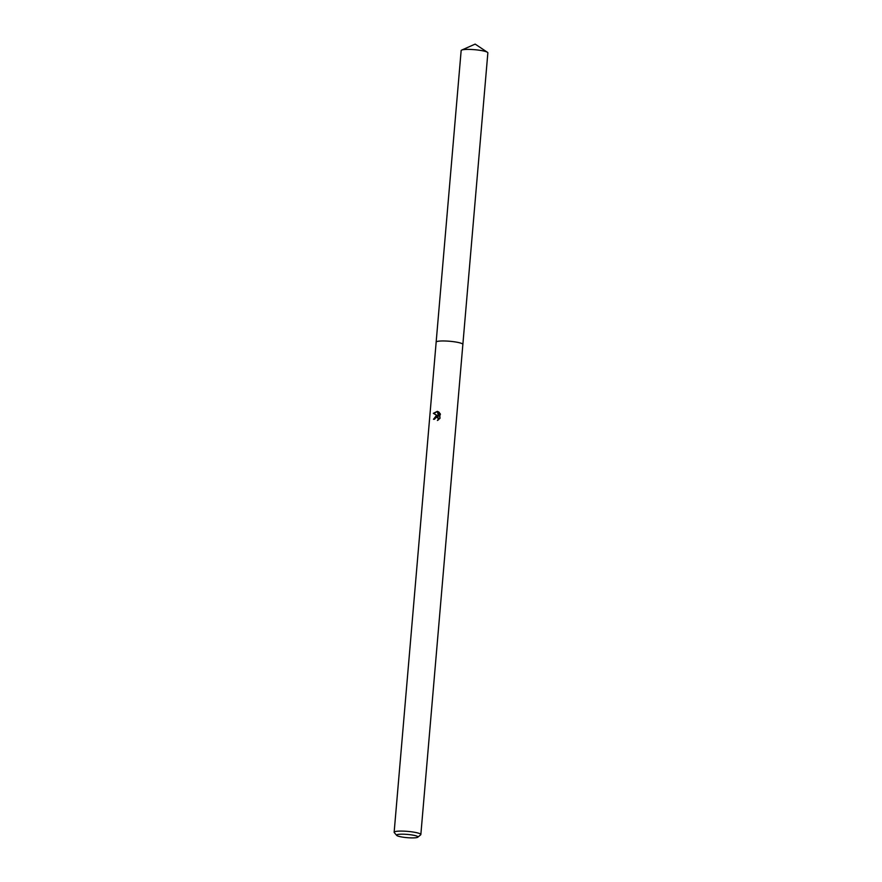 <?xml version="1.0" encoding="UTF-8"?>
<svg xmlns="http://www.w3.org/2000/svg" width="882" height="882" viewBox="0 0 882 882"><rect width="100%" height="100%" fill="white"/><g stroke="black" fill="none" stroke-linecap="round" stroke-linejoin="round"><path stroke-width="1.32" d="M442.621 340.97A13.406 2.029 4.9 0 1 456.159 342.084A13.406 2.029 4.9 0 1 462.863 344.432A13.406 2.029 4.9 0 1 462.863 344.498A13.406 2.029 4.9 0 0 456.303 342.095A13.406 2.029 4.9 0 0 442.621 340.959A13.406 2.029 4.9 0 0 436.16 342.139A13.406 2.029 4.9 0 1 442.621 340.959M437.979 420.174L438.189 418.421L437.02 417.186L436.094 417.153L434.539 419.248A13.406 2.029 -175.1 0 0 433.47 419.303L436.215 415.753L437.704 415.962L433.338 413.327L437.34 411.354L438.519 416.304L438.883 412.092M396.691 835.386L394.276 832.586A13.406 2.029 4.9 0 1 394.144 832.255A13.406 2.029 4.9 0 1 400.604 831.087A13.406 2.029 4.9 0 1 414.143 832.2A13.406 2.029 4.9 0 1 420.846 834.548A13.406 2.029 4.9 0 1 420.659 834.846L417.803 837.194A10.716 1.621 4.9 0 1 412.776 837.9A10.716 1.621 4.9 0 1 396.691 835.386A10.716 1.621 4.9 0 1 401.751 834.185A10.716 1.621 4.9 0 1 413.283 835.199A10.716 1.621 4.9 0 1 417.803 837.194M438.145 411.64L440.471 414.297M440.118 413.515L439.677 418.718M440.162 417.969L437.384 420.46M437.362 411.431L433.823 413.493L438.167 416.117L433.955 419.281M437.24 417.285L438.277 417.892L438.696 419.7M439.324 412.478L438.519 416.304M436.149 342.205A13.406 2.029 4.9 0 1 436.149 342.139L461.154 50.572A13.406 2.029 4.9 0 1 461.683 50.087A13.406 2.029 4.9 0 1 472.774 49.557A13.406 2.029 4.9 0 1 485.949 51.63A13.406 2.029 4.9 0 1 487.426 52.292A13.406 2.029 4.9 0 1 487.856 52.865L420.846 834.548M394.144 832.255L436.16 342.139A13.406 2.029 4.9 0 1 446.016 341.025A13.406 2.029 4.9 0 1 460.955 343.186A13.406 2.029 4.9 0 1 462.874 344.421M487.426 52.292L475.155 44.1L461.683 50.087"/></g></svg>
